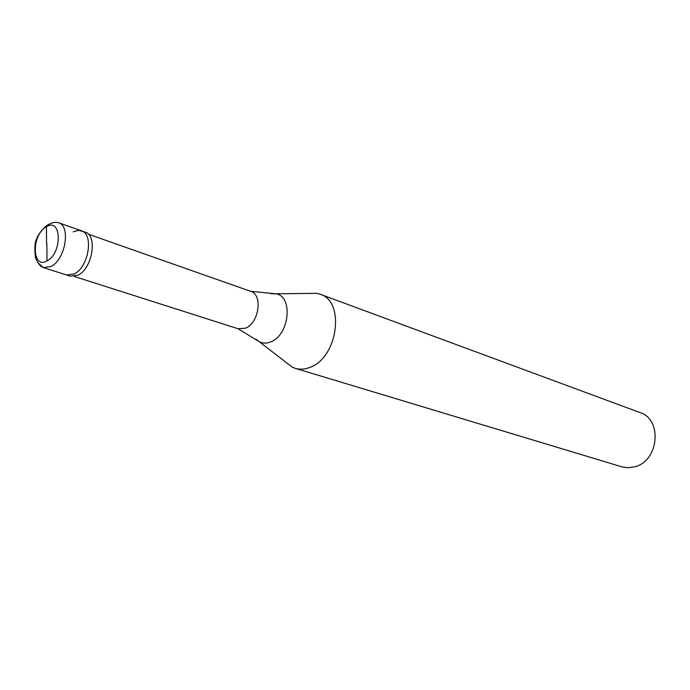 <?xml version="1.0" encoding="UTF-8"?>
<svg xmlns="http://www.w3.org/2000/svg" width="690" height="690" viewBox="0 0 690 690"><rect width="100%" height="100%" fill="white"/><g stroke="black" fill="none" stroke-linecap="round" stroke-linejoin="round"><path stroke-width="1.03" d="M38.062 262.821L43.367 267.599C39.856 266.107 37.217 262.657 35.431 257.267C34.345 247.874 34.819 241.647 36.855 238.593C37.691 235.281 40.934 230.969 46.575 225.656C50.862 223.008 54.32 221.801 58.434 222.68C71.087 225.846 65.412 259.845 50.982 266.538L43.367 267.599L66.55 274.982L74.192 273.982C88.605 267.461 94.09 233.979 81.386 230.771C94.09 233.979 88.605 267.461 74.192 273.982L66.55 274.982L70.346 276.19L77.987 275.198C92.4 268.712 97.859 235.307 85.137 232.099L78.617 230.313L73.235 231.857M88.424 234.238L250.729 291.353C263.045 294.63 259.061 323.118 245.476 328.19L238.171 328.776L74.261 276.466M237.843 328.664L259.5 341.826C262.95 343.517 266.711 343.525 270.773 341.861C289.627 335.073 293.44 295.613 275.612 293.802L316.831 293.336L320.177 294.242C345.483 301.332 337.781 358.041 309.862 367.399C304.782 369.4 299.934 369.711 295.311 368.356L292.103 367.063L286.1 362.414M320.177 294.242L640.061 412.586C662.771 419.399 658.838 461.153 634.705 466.82L628.202 467.768L621.863 466.837L295.311 368.356M316.831 293.336L309.241 293.423M46.868 243.656L47.006 260.923M46.566 243.82L46.428 226.717C31.378 234.341 31.723 269.902 46.98 260.941C62.462 253.351 61.712 217.109 46.463 226.7M292.103 367.063L255.904 339.118M250.401 291.24L275.612 293.802L271.11 293.793M58.434 222.68L81.386 230.771"/></g></svg>
